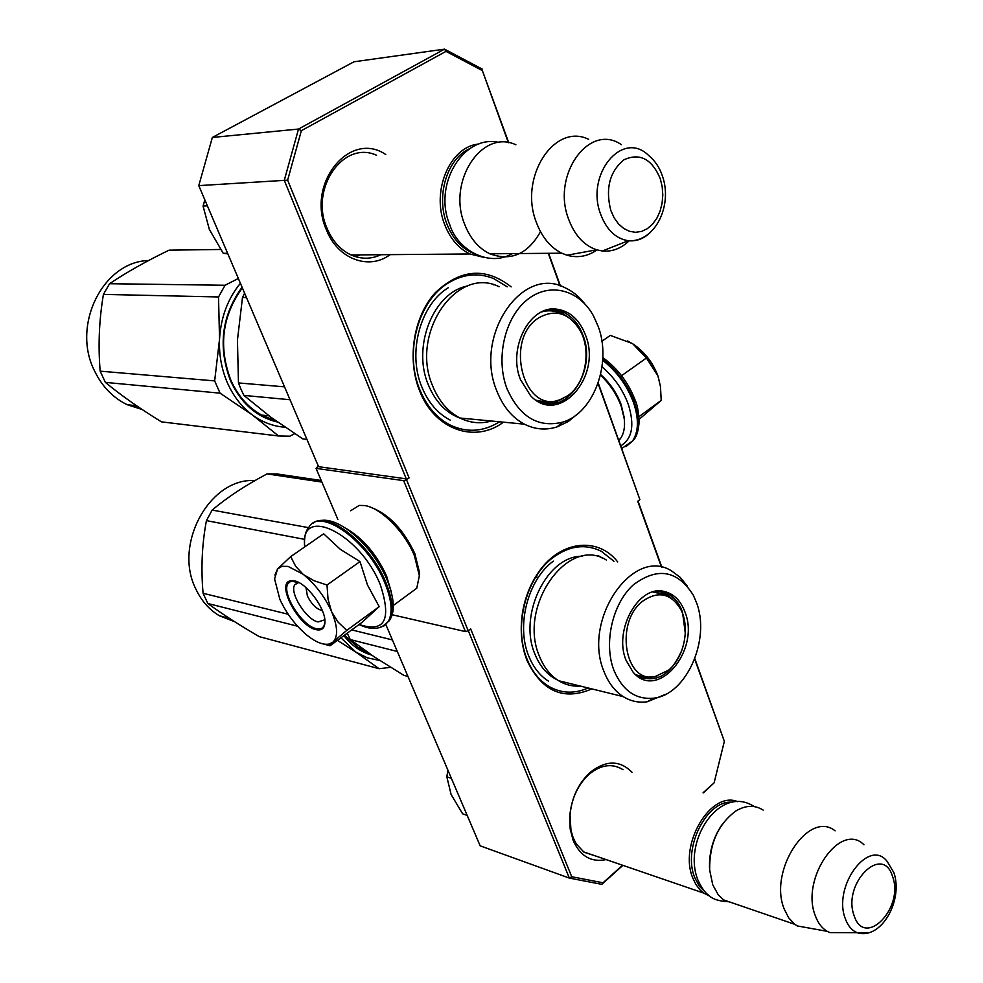 <?xml version="1.0" encoding="UTF-8"?>
<svg xmlns="http://www.w3.org/2000/svg" width="983" height="983" viewBox="0 0 983 983"><rect width="100%" height="100%" fill="white"/><g stroke="black" fill="none" stroke-linecap="round" stroke-linejoin="round"><path stroke-width="1.47" d="M380.937 254.72C371.328 259.205 361.535 259.352 351.558 255.175C340.659 250.173 332.475 241.191 327.007 228.24C309.448 189.117 342.883 140.311 376.059 155.044L376.538 155.216M597.05 856.476L584.037 852.212L576.37 844.065L573.261 837.995L570.976 830.389L570.017 815.03C571.639 798.171 578.004 784.594 589.1 774.297C600.736 764.786 611.856 763.14 622.485 769.345L623.013 769.701M511.172 286.864C485.737 266.934 460.425 268.9 435.26 292.75C413.597 316.489 406.778 358.906 419.544 390.632C434.388 429.694 474.949 443.702 503.493 422.162M617.705 561.932C597.553 535.87 558.725 540.699 537.296 574.072C530.378 584.578 525.622 596.398 523.042 609.521C519.688 627.965 521.027 644.971 527.035 660.564C542.075 691.504 563.677 700.953 591.852 688.899M390.14 254.634C369.006 270.632 337.624 259.082 326.393 229.813C305.725 183.993 349.678 129.768 385.741 154.528M606.118 859.584C591.361 862.607 580.4 856.316 573.249 840.686L570.177 829.013L569.759 816.025C571.504 797.926 578.336 783.353 590.23 772.306C605.97 760.043 619.917 760.031 632.057 772.306M508.358 142.682L482.358 70.592L445.999 51.374L301.363 130.678L287.638 180.159L409.1 477.959L406.52 479.753L468.215 630.767L470.66 628.899L571.75 876.738L603.046 882.795L622.558 865.224M703.066 792.777L714.113 782.837L724.348 741.354L694.686 659.114M661.571 567.338L637.734 501.269L639.884 499.622L598.033 383.431M560.015 285.832L548.281 253.307M508.764 142.744L482.358 70.592M482.198 69.08L444.525 49.15L298.513 129.056L301.363 130.678M445.999 51.374L444.525 49.15L353.991 61.782L212.353 137.46L298.513 129.056L284.284 180.319L406.249 478.844L409.1 477.959M287.638 180.159L198.775 185.627L212.353 137.46M406.52 479.753L403.657 480.638L316.047 468.375L318.259 465.967M198.775 185.627L318.566 466.692L406.249 478.844M403.657 480.638L465.438 631.59L392.168 614.744M468.215 630.767L465.438 631.59M468.289 630.705L569.354 878.089L571.75 876.738M385.864 624.61L480.159 845.835L569.354 878.089L601.805 884.344L622.903 865.347M603.046 882.795L601.805 884.344M703.41 792.876L714.113 782.837M724.348 741.354L694.858 658.659M661.94 567.412L638.004 501.047M598.205 382.928L639.884 499.622M560.421 285.967L548.637 253.307M337.894 519.552L316.047 468.375M499.548 421.793C483.353 431.906 466.839 432.962 450.005 424.963C436.673 417.947 426.597 406.163 419.753 389.6C404.16 352.688 418.156 300.872 448.273 283.006C463.263 273.95 478.402 272.475 493.687 278.582L507.191 286.827M588.117 687.977C574.146 694.145 560.863 693.494 548.244 686.023C539.04 680.187 532 671.266 527.097 659.261C513.212 626.503 526.126 576.96 553.441 557.25C569.845 545.504 585.868 543.562 601.522 551.426L613.945 561.293M709.996 896.287L703.631 893.055L699.908 889.787L695.939 884.528L692.843 878.138C678.393 844.667 710.783 790.344 737.594 801.636M705.548 892.355L699.331 886.199L694.76 877.635C682.239 848.354 706.777 799.646 732.175 802.226M721.768 825.007C713.24 837.725 709.148 851.892 709.517 867.498M736.009 904.163L723.562 899.887L718.143 894.628L712.761 884.847L709.652 869.98C709.357 843.819 718.106 824.147 735.898 810.963C745.765 805.126 754.846 804.831 763.164 810.09M811.122 928.431L797.311 925.937L794.915 924.376L788.71 917.901L784.151 908.906C768.288 870.373 808.911 809.537 835.095 830.832M843.77 932.658L829.898 932.597L827.244 931.343C821.948 928.259 817.954 923.025 815.276 915.628C800.273 878.458 840.748 820.916 863.971 844.815M360.196 254.892L355.551 256.661M483.194 257.227L469.911 253.97C458.729 248.588 450.374 238.918 444.832 224.96C430.91 191.218 450.103 146.234 478.856 144.071M473.388 253.307C461.58 248.429 452.782 238.734 446.995 224.235C435.739 196.33 446.933 158.927 469.346 148.838M540.503 231.693C527.797 254.155 510.914 261.515 489.853 253.798C478.635 248.343 470.255 238.55 464.701 224.419C446.823 181.695 481.83 128.527 515.903 144.784M597.05 249.928C587.601 256.44 577.599 258.21 567.019 255.224L561.809 253.196C550.443 247.495 541.977 237.259 536.399 222.477C518.41 177.776 554.191 122.248 588.682 139.328M629.181 240.761C621.195 248.478 612.262 251.894 602.358 250.997L596.669 249.805C584.062 245.541 574.736 235.404 568.69 219.393C551.131 175.097 589.37 122.211 621.342 144.648M467.183 815.411L462.637 813.838L451.123 794.522L446.835 776.816L447.916 770.193M451.369 778.303L446.835 776.816M227.601 253.27L223.252 253.319L209.342 229.408L203.063 206.074L204.857 199.893M207.401 205.865L203.063 206.074M223.252 253.319L227.872 253.884M306.008 587.613L307.396 596.03C311.734 604.496 316.698 609.325 322.301 610.541M322.375 610.726L321.638 610.468M620.838 445.778C632.29 438.799 634.772 424.988 628.284 404.345C622.804 389.624 614.056 377.128 602.026 366.843M627.412 340.941L632.88 343.915C644.369 351.631 652.7 362.272 657.897 375.825L660.453 386.405M638.95 416.669L661.203 400.388L639.11 419.372M661.203 400.388L660.478 386.638L658.205 376.722M657.897 375.825L646.445 358.009L632.88 343.915M621.563 375.69L646.445 358.009M632.118 343.436L610.308 335.4L601.891 341.236M288.044 566.405L281.998 566.331L277.599 568.911L290.698 556.611L295.65 566.269L302.997 574.183L288.044 566.405M274.884 575.03L277.599 568.911L274.589 578.938L279.872 599.372C286.569 613.736 295.662 625.716 307.126 635.325C315.912 642.28 323.26 645.192 329.182 644.037L332.881 642.169L330.005 645.806L361.891 622.448L379.192 606.658L367.47 584.922L359.999 561.588L340.351 549.35L323.665 533.806L290.698 556.611M324.746 619.081L324.341 619.929L318.087 621.944C306.241 619.757 289.149 592.516 294.789 584.75L298.746 582.501M304.804 546.855C298.955 504.304 359.618 532.786 380.261 584.639C391.824 619.732 384.783 633.003 359.139 624.463M294.445 580.879C306.377 582.796 325.324 608.072 324.968 621.637C324.845 628.223 321.859 630.902 315.998 629.648C298.291 626.282 275.596 582.845 290.636 580.781L294.445 580.879M332.881 642.169L333.237 641.85C338.127 636.357 337.661 626.454 331.836 612.126L331.418 611.168C324.611 596.558 315.396 584.43 303.759 574.785L302.997 574.183M303.759 574.785L314.068 580.72L327.007 585.02L328.015 599.077L331.418 611.168M359.999 561.588L327.007 585.02M331.836 612.126L338.066 622.092L346.766 630.386L333.237 641.85M379.192 606.658L346.766 630.386M330.005 645.806L324.267 644.16M324.955 622.374L323.874 626.269L322.35 627.977L319.672 628.985L316.268 628.69C301.916 625.962 281.212 592.97 288.007 583.57L290.894 581.186L295.232 581.113M370.702 507.289C388.678 513.974 403.386 529.395 414.826 553.576L419.409 572.18L419.36 575.583M350.612 510.779L359.2 505.409L364.546 505.545C380.642 507.56 404.898 531.828 414.445 555.788L419.36 575.743L416.755 588.239L409.616 593.499M345.561 528.166C362.727 537.996 376.391 553.908 386.565 575.927L391.332 592.073M624.021 416.706L621.17 404.652C616.857 393.04 610.001 382.989 600.613 374.498M618.921 440.445L620.445 438.602C623.886 433.687 625.163 427.077 624.254 418.795L621.256 406.384C616.869 394.515 609.939 384.107 600.466 375.162M584.701 303.735C578.95 296.338 572.217 290.931 564.5 287.503C521.654 265.091 473.548 336.493 496.857 391.037C503.026 406.606 512.204 417.652 524.394 424.164L459.983 418.021C447.941 411.73 438.86 401.101 432.729 386.122C409.579 333.716 456.714 265.189 499.094 286.729M459.983 418.021C470.181 423.034 480.626 424.029 491.328 421.007M244.62 293.18L242.482 297.48L237.444 340.093L238.464 382.928L240.995 389.293L243.895 395.399L290.022 399.737M242.482 297.48L246.487 297.566M238.464 382.928L284.542 386.847M243.895 395.399L270.681 417.087L302.875 438.909L306.929 439.401M547.949 309.706L560.408 312.115L568.088 317.067M542.727 311.439L553.957 309.817L563.357 312.189C572.29 316.452 578.84 324.169 583.005 335.338C597.357 370.738 566.257 416.866 537.664 401.15M563.443 398.287L554.977 402.452L546.044 403.718M520.486 379.622L530.525 395.658C558.799 426.376 602.554 376.71 585.499 335.056C579.368 319.328 569.526 310.665 555.96 309.067C529.456 305.676 507.56 348.56 520.486 379.622M598.168 326.368L593.486 315.912C579.184 289.493 549.227 281.642 526.986 299.938C504.611 317.902 495.395 358.734 507.044 388.826C519.712 416.976 538.205 428.096 562.559 422.174C593.769 413.204 612.163 362.985 598.168 326.368M467.711 285.967C433.724 291.988 411.754 346.335 428.355 384.894C435.481 401.973 446.208 413.106 460.56 418.303M524.394 424.164C534.998 429.497 545.86 430.419 556.98 426.929L568.223 421.572L578.373 413.216M274.417 419.802L271.652 419.336M490.972 283.546L493.921 284.898M450.214 420.11C437.693 413.56 428.232 402.526 421.842 386.995C407.331 352.59 420.343 304.374 448.395 287.663M294.667 433.65L289.887 436.194L278.582 435.985L161.458 421.854C139.918 408.633 121.216 395.473 105.365 382.387L100.168 371.156L214.663 380.9L219.528 339.221C218.914 354.716 221.544 369.264 227.429 382.891C233.45 396.395 241.83 407.134 252.57 415.096L220.057 393.163L214.663 380.9M100.168 371.156C98.03 345.463 99.123 319.88 103.424 294.396L109.568 283.718C126.512 272.316 146.356 261.134 169.088 250.161L220.524 249.473M219.528 339.221L218.533 296.952L225.058 285.254L238.353 278.496M219.541 339.049C220.819 317.423 227.761 298.82 240.393 283.264M278.582 435.985L252.57 415.096M285.045 427.236C273.483 426.413 262.694 422.395 252.692 415.182M242.359 287.884C222.047 315.998 218.226 346.79 230.882 380.261C238.439 396.985 249.424 408.965 263.874 416.202L275.166 420.343M242.076 287.233C221.58 315.789 217.759 347.011 230.587 380.925C241.118 403.485 256.809 417.21 277.661 422.112M105.365 382.387L220.057 393.163M103.424 294.396L218.533 296.952M109.568 283.718L225.058 285.254M142.093 409.481L127.225 404.713C112.922 397.783 101.999 386.454 94.442 370.702C71.28 325.078 103.215 261.515 148.605 260.52M139.758 407.92L130.432 405.07M538.967 317.718C555.481 308.736 569.206 312.987 580.142 330.472C591.754 350.919 585.463 383.948 567.658 395.78L559.954 399.712C523.583 414.642 503.529 338.865 538.967 317.718M541.731 311.894C548.059 310.1 554.228 310.53 560.212 313.184L566.134 315.936M536.718 400.585C543.66 403.362 550.627 403.288 557.619 400.376M560.826 311.193L562.411 312.164M537.713 401.175L539.188 401.15M687.264 586.04L680.224 577.377L671.819 571.111C633.335 545.614 581.739 619.929 604.078 671.708C608.477 682.952 614.854 691.258 623.234 696.628L558.614 680.715C550.308 675.481 543.968 667.432 539.581 656.583C517.291 606.572 568.039 535.256 606.29 559.991M558.614 680.715C565.36 684.832 572.573 686.613 580.289 686.048M347.232 633.187L350.231 639.552L397.316 651.483M351.717 629.906L392.401 639.921M350.231 639.552L374.228 656.841L403.829 675.346L407.97 676.451M657.811 591.078L665.872 593.83L672.274 598.979M654.051 591.668L662.001 591.815L668.809 594.371C674.952 597.971 679.511 603.82 682.485 611.918L685.311 633.335M656.902 676.292L642.722 678.393M637.291 675.923C656.128 683.836 671.033 675.149 682.018 649.849M626.06 660.293L632.941 671.954C657.369 701.837 700.805 650.328 684.93 611.893C680.617 600.502 673.674 593.683 664.103 591.447C638.876 584.504 613.281 630.078 626.06 660.293M696.431 602.444L693.248 595.096C677.422 570.128 657.394 566.761 633.15 585.008C612.397 603.832 603.439 643.275 613.908 670.283C622.546 690.582 635.817 699.871 653.707 698.163C686.466 694.87 710.856 639.22 696.431 602.444M582.575 556.28C547.445 554.953 517.734 615.1 535.047 654.395C540.072 666.695 547.543 675.21 557.447 679.966M623.234 696.628C630.681 701.248 638.68 702.956 647.219 701.776L665.614 694.317M366.561 651.618L363.132 650.648M598.377 555.69L602.407 558.172M548.661 681.268C540.011 675.812 533.4 667.457 528.817 656.202C515.891 625.655 527.908 579.54 553.368 561.121M390.583 667.334L379.106 668.723L259.254 636.628C239.115 624.93 221.961 613.884 207.818 603.488L203.076 593.277L288.203 614.252M340.954 637.795L355.735 651.999L337.439 640.363M203.076 593.277C200.876 568.383 201.982 544.164 206.43 520.621L212.131 510.079C227.405 497.238 245.713 485.184 267.057 473.904L277.046 473.953L321.22 480.49M379.106 668.723L355.735 651.999M379.819 660.515L367.396 657.848L355.846 652.073M344.455 635.227L359.373 648.608L368.281 652.81M343.903 635.62C351.509 645.462 360.736 651.95 371.599 655.083M207.818 603.488L297.566 626.22M206.43 520.621L304.509 539.348M212.131 510.079L308.674 527.674M267.057 473.904L321.908 482.075M234.482 621.637L219.393 615.763C209.318 609.779 201.503 600.945 195.961 589.272C172.848 544.361 210.043 477.419 254.953 480.589M231.644 619.818L223.436 616.82M643.054 600.932C658.487 590.574 671.045 593.388 680.727 609.374C690.336 627.252 684.266 657.553 668.501 670.185L654.85 676.697C624.524 683.566 614.51 621.625 643.054 600.932M652.859 591.975L665.589 594.813L672.716 599.347M636.161 675.063L644 677.52L652.27 676.931M664.004 591.422L662.001 591.815M666.904 593.4L667.887 594.199M893.854 872.597L887.194 861.464C869.009 837.455 832.503 886.261 845.294 918.65C847.887 925.839 851.88 930.532 857.25 932.72L869.107 932.609M854.104 915.628C864.647 949 904.434 907.899 892.625 876.725C882.943 842.984 841.915 883.471 854.104 915.628M662.395 175.957C659.482 167.319 654.776 160.376 648.301 155.142C622.214 129.744 585.192 174.605 600.674 214.319C606.622 229.936 615.837 238.734 628.321 240.737C636.394 241.523 643.73 238.771 650.304 232.467M610.836 210.509L614.129 217.808L618.491 223.891L623.701 228.474L629.501 231.312L635.583 232.307L641.641 231.398L647.379 228.646L652.528 224.21L656.816 218.312L660.048 211.247L662.075 203.358L662.8 195.027L662.186 186.659L660.269 178.673C651.889 158.939 639.81 152.635 624.033 159.75C609.644 171.546 605.245 188.478 610.836 210.509M625.962 446.663L633.261 440.458L621.821 448.494L632.499 441.023C638.655 431.795 639.011 419.016 633.568 402.698C627.166 385.619 616.882 371.488 602.702 360.319M635.35 400.683C637.181 404.382 638.446 411.14 639.147 420.945C638.68 430.308 636.714 436.808 633.261 440.458C639.417 431.23 639.773 418.451 634.342 402.133C627.793 384.722 617.275 370.419 602.763 359.237M312.901 523.398C327.376 509.907 370.566 544.066 385.778 582.206C392.721 599.384 393.864 612.262 389.182 620.838L382.461 626.478M304.607 546.99C304.054 537.48 305.418 531.017 308.723 527.625C319.217 506.208 368.121 540.736 384.844 582.882C391.799 600.06 392.942 612.937 388.273 621.502L384.353 625.729L378.959 627.818M570.017 815.03L569.759 816.025M589.1 774.297L590.23 772.306M523.656 609.534L523.042 609.521M536.583 577.377L537.296 574.072M583.497 851.831L703.631 893.055M723.562 899.887L794.915 924.376M827.244 931.343L797.311 925.937M894.014 873.064C903.205 900.342 881.382 940.153 857.25 932.72L829.898 932.597M351.103 254.966L469.911 253.97M489.853 253.798L561.809 253.196M596.669 249.805L567.019 255.224M662.481 176.203C672.876 205.803 654.936 242.482 628.321 240.737L602.358 250.997M635.301 400.56C628.555 382.756 617.729 368.453 602.837 357.628M319.426 520.83C338.803 515.387 373.233 546.646 387.13 579.921M387.204 580.105C394.576 598.88 395.24 612.458 389.182 620.838L388.273 621.502C381.404 629.538 371.66 630.545 359.041 624.537M297.837 582.6L294.789 584.75M297.714 582.624L290.636 580.781M329.182 644.037L330.657 644.393M419.409 572.18L419.36 575.743M416.755 588.239L393.323 605.467M623.959 416.227L624.254 418.795M618.712 439.868L620.445 438.602M499.204 142.486C463.927 133.786 432.52 184.337 449.809 224.861C457.292 249.498 488.723 267.695 512.204 253.614M754.17 806.576C720.072 783.906 682.227 840.969 697.844 879.883C701.42 887.649 705.069 892.822 708.817 895.39C712.601 899.199 719.31 901.325 728.931 901.743M269.047 415.87L261.687 415.084M563.357 312.189L560.408 312.115M553.957 309.817L555.96 309.067M562.559 422.174L556.98 426.929M127.225 404.713L136.551 405.746M536.14 400.228C547.543 402.784 555.481 402.612 559.954 399.712M362.002 648.387L357.026 647.109M668.809 594.371L665.872 593.83M653.707 698.163L647.219 701.776M219.393 615.763L229.408 618.368M635.817 674.768L645.303 677.324L654.85 676.697"/></g></svg>
